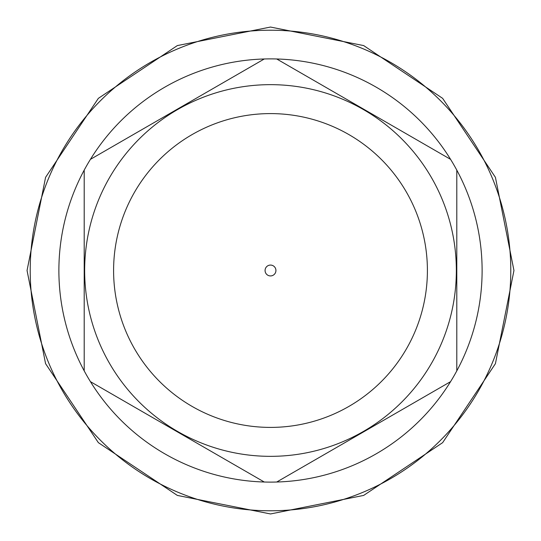 <?xml version="1.0" encoding="UTF-8"?>
<svg xmlns="http://www.w3.org/2000/svg" width="541" height="541" viewBox="0 0 541 541"><rect width="100%" height="100%" fill="white"/><g stroke="black" fill="none" stroke-linecap="round" stroke-linejoin="round"><path stroke-width="0.81" d="M510.785 270.5A240.285 240.285 0 0 1 270.5 510.785A240.285 240.285 0 0 1 30.215 270.5A240.285 240.285 0 0 1 270.5 30.215A240.285 240.285 0 0 1 510.785 270.5M84.207 370.876A211.619 211.619 0 0 1 90.421 159.352L264.285 58.976A211.619 211.619 0 0 1 276.715 58.976L450.579 159.352A211.619 211.619 0 0 1 456.793 170.124L456.793 370.876A211.619 211.619 0 0 1 84.207 370.876L84.207 170.124M456.793 170.124A211.619 211.619 0 0 1 456.793 370.876M264.285 482.024L90.421 381.648M450.579 381.648L276.715 482.024M276.715 58.976A211.619 211.619 0 0 1 450.579 159.352M90.421 159.352A211.619 211.619 0 0 1 264.285 58.976M268.431 265.482A5.424 5.424 0 0 1 275.518 268.431A5.424 5.424 0 0 1 272.569 275.518A5.424 5.424 0 0 1 265.482 272.569A5.424 5.424 0 0 1 268.431 265.482M341.466 442.261A185.84 185.84 0 0 1 98.739 341.466A185.84 185.84 0 0 1 199.534 98.739A185.84 185.84 0 0 1 442.261 199.534A185.84 185.84 0 0 1 341.466 442.261A185.84 185.84 0 0 1 98.739 341.466A185.84 185.84 0 0 1 199.534 98.739M330.416 415.515A156.904 156.904 0 0 1 125.485 330.416A156.904 156.904 0 0 1 210.584 125.485A156.904 156.904 0 0 1 415.515 210.584A156.904 156.904 0 0 1 330.416 415.515M27.05 270.5L45.579 363.66L98.354 442.639L177.333 495.414L270.493 513.95L363.653 495.421L442.639 442.653L495.414 363.674L513.95 270.5L495.414 177.333L442.639 98.347L363.66 45.579L270.493 27.05L177.333 45.586L98.354 98.354L45.579 177.34L27.05 270.5"/></g></svg>
